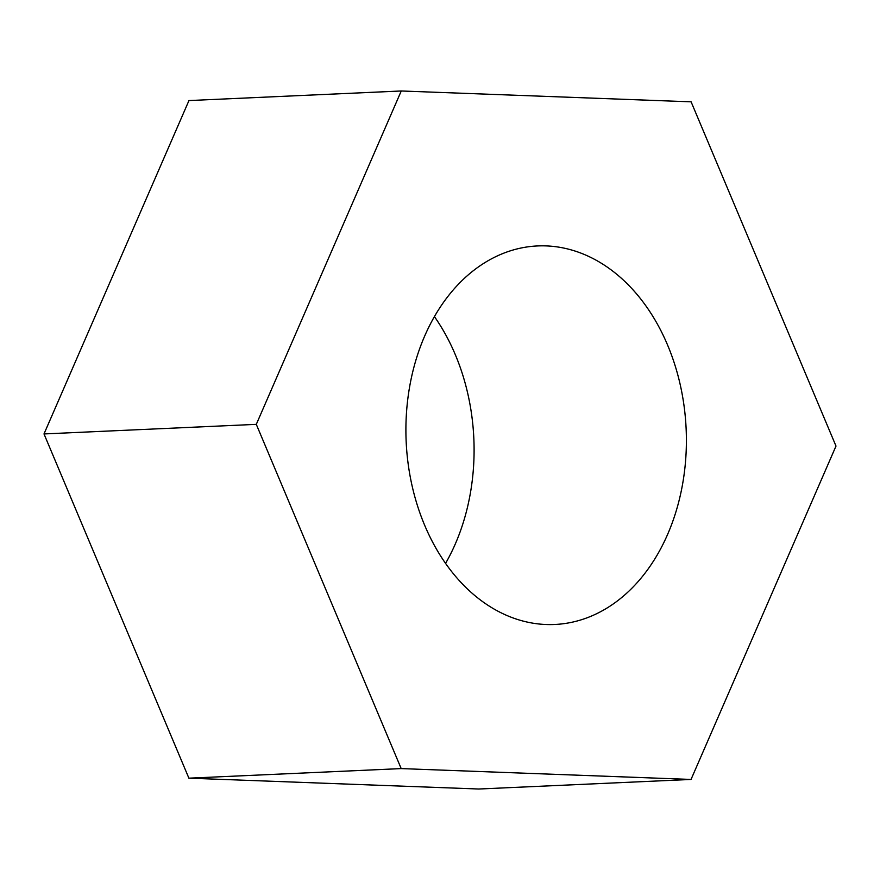 <?xml version="1.0" encoding="UTF-8"?>
<svg xmlns="http://www.w3.org/2000/svg" width="880" height="880" viewBox="0 0 880 880"><rect width="100%" height="100%" fill="white"/><g stroke="black" fill="none" stroke-linecap="round" stroke-linejoin="round"><path stroke-width="1.32" d="M691.042 779.438L401.192 768.592L188.892 778.173L44 433.939L188.958 100.562L401.258 90.981L691.108 101.827L836 446.061L691.042 779.438L478.742 789.019L188.892 778.173M401.192 768.592L256.3 424.358L44 433.939M256.3 424.358L401.258 90.981M476.003 596.53A189.464 140.129 -92.6 0 1 409.64 386.716A189.464 140.129 -92.6 0 1 537.603 245.938A189.464 140.129 -92.6 0 1 686.136 428.89A189.464 140.129 -92.6 0 1 554.697 624.481A189.464 140.129 -92.6 0 1 476.003 596.53M445.566 563.387A189.464 140.129 87.4 0 0 434.434 316.613"/></g></svg>
